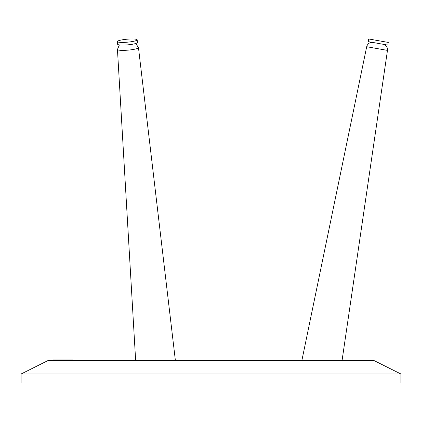 <?xml version="1.0" encoding="UTF-8"?>
<svg xmlns="http://www.w3.org/2000/svg" width="422" height="422" viewBox="0 0 422 422"><rect width="100%" height="100%" fill="white"/><g stroke="black" fill="none" stroke-linecap="round" stroke-linejoin="round"><path stroke-width="0.63" d="M48.229 360.43L373.771 360.43L400.9 373.992L21.1 373.992L48.229 360.43M400.9 373.992L400.9 383.034L21.1 383.034L21.1 373.992M378.465 40.691L388.261 42.422L387.792 45.091L368.2 41.636L368.67 38.966L378.465 40.691M117.596 44.236L117.358 41.567L117.596 44.236A9.949 1.498 -5 0 0 125.033 45.033A9.949 1.498 -5 0 0 136.116 43.366A9.949 1.498 -5 0 0 137.408 42.49L137.176 39.821A9.949 1.498 -5 0 0 129.739 39.024A9.949 1.498 -5 0 0 118.651 40.691A9.949 1.498 -5 0 0 117.358 41.567A9.949 1.498 -5 0 0 124.796 42.358A9.949 1.498 -5 0 0 135.879 40.691A9.949 1.498 -5 0 0 137.176 39.821M72.927 360.43L72.927 359.977L53.03 359.977L53.03 360.43M342.078 360.43L387.475 50.382L366.686 46.721C367.636 43.624 369.719 42.211 372.942 42.474M175.373 360.43L138.469 47.617A10.555 1.588 175 0 1 130.846 49.833A10.555 1.588 175 0 1 118.935 50.144A10.555 1.588 175 0 1 117.448 49.469L135.641 360.43L117.448 49.469L119.368 44.922L117.448 49.469M366.686 46.721L301.888 360.43M387.475 50.382C387.644 47.153 386.167 45.112 383.049 44.257M138.469 47.617L135.784 43.477"/></g></svg>

